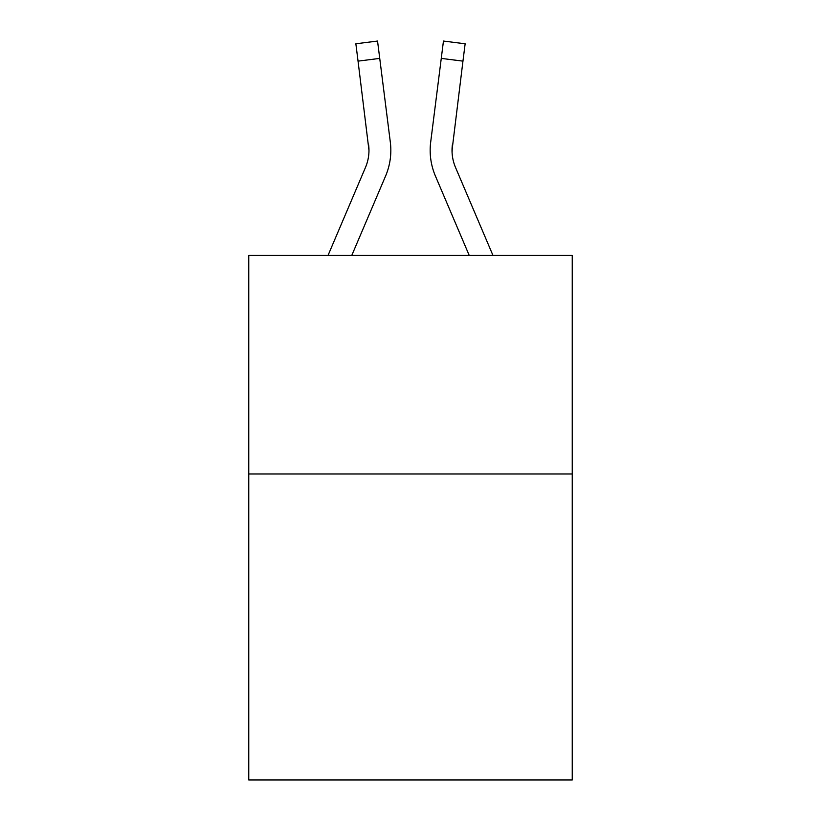 <?xml version="1.0" encoding="UTF-8"?>
<svg xmlns="http://www.w3.org/2000/svg" width="821" height="821" viewBox="0 0 821 821"><rect width="100%" height="100%" fill="white"/><g stroke="black" fill="none" stroke-linecap="round" stroke-linejoin="round"><path stroke-width="1.23" d="M572.237 473.974L572.237 779.95L248.763 779.95L248.763 255.413L572.237 255.413L572.237 473.974L248.763 473.974M351.778 255.413L385.593 176.012A65.567 65.567 0 0 0 390.314 142.105L379.733 58.394L358.048 61.134L355.862 43.79L377.547 41.05L379.733 58.394M390.755 153.517L390.827 150.623M389.985 139.488L390.314 142.105M492.969 255.413L455.522 167.453A43.708 43.708 0 0 1 452.022 150.407L462.952 61.134L441.267 58.394L443.453 41.05L465.138 43.79L462.952 61.134M469.222 255.413L435.407 176.012A65.567 65.567 0 0 1 430.686 142.105L441.267 58.394M452.073 152.46L452.022 150.407A43.708 43.708 0 0 0 455.522 167.453A43.708 43.708 0 0 1 452.022 150.407A43.708 43.708 0 0 0 455.522 167.453A43.708 43.708 0 0 1 452.022 150.407A43.708 43.708 0 0 0 455.522 167.453A43.708 43.708 0 0 1 452.022 150.407A43.708 43.708 0 0 0 455.522 167.453A43.708 43.708 0 0 1 452.022 150.407A43.708 43.708 0 0 0 455.522 167.453A43.708 43.708 0 0 1 452.022 150.407A43.708 43.708 0 0 0 455.522 167.453A43.708 43.708 0 0 1 452.022 150.407A43.708 43.708 0 0 0 455.522 167.453A43.708 43.708 0 0 1 452.022 150.407A43.708 43.708 0 0 0 455.522 167.453A43.708 43.708 0 0 1 452.022 150.407A43.708 43.708 0 0 0 455.522 167.453A43.708 43.708 0 0 1 452.022 150.407A43.708 43.708 0 0 0 455.522 167.453A43.708 43.708 0 0 1 452.022 150.407A43.708 43.708 0 0 0 455.522 167.453A43.708 43.708 0 0 1 452.371 144.845L452.073 152.46M328.031 255.413L365.478 167.453A43.708 43.708 0 0 0 368.978 150.407L358.048 61.134M365.478 167.453A43.708 43.708 0 0 0 368.978 150.407A43.708 43.708 0 0 1 365.478 167.453A43.708 43.708 0 0 0 368.978 150.407A43.708 43.708 0 0 1 365.478 167.453A43.708 43.708 0 0 0 368.978 150.407A43.708 43.708 0 0 1 365.478 167.453A43.708 43.708 0 0 0 368.629 144.845L368.978 150.407M430.245 153.527L430.173 150.294M430.686 142.105L431.015 139.488M355.862 43.79L377.547 41.05"/></g></svg>
